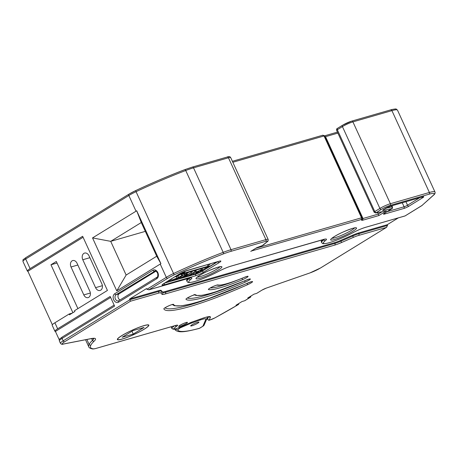<?xml version="1.0" encoding="UTF-8"?>
<svg xmlns="http://www.w3.org/2000/svg" width="458" height="458" viewBox="0 0 458 458"><rect width="100%" height="100%" fill="white"/><g stroke="black" fill="none" stroke-linecap="round" stroke-linejoin="round"><path stroke-width="0.69" d="M144.178 329.153A16.969 2.301 -24.6 0 1 127.73 337.117A16.969 2.301 -24.6 0 1 117.677 339.407A16.969 2.301 -24.6 0 1 122.034 335.537A16.969 2.301 -24.6 0 1 138.476 327.567A16.969 2.301 -24.6 0 1 148.529 325.283A16.969 2.301 -24.6 0 1 144.178 329.153M144.396 329.084A17.307 2.347 155.4 0 0 148.839 325.14A17.307 2.347 155.4 0 0 138.585 327.476A17.307 2.347 155.4 0 0 121.811 335.6A17.307 2.347 155.4 0 0 117.368 339.55A17.307 2.347 155.4 0 0 127.622 337.214A17.307 2.347 155.4 0 0 144.396 329.084M191.856 324.871A4.54 0.618 -24.6 0 1 196.259 322.741A4.54 0.618 -24.6 0 1 198.955 322.129A4.54 0.618 -24.6 0 1 197.787 323.165A4.54 0.618 -24.6 0 1 193.385 325.295A4.54 0.618 -24.6 0 1 190.694 325.907A4.54 0.618 -24.6 0 1 191.856 324.871M256.892 293.235A1.334 0.887 -121.6 0 1 256.766 293.338A1.334 0.887 -121.6 0 1 256.617 293.406L254.001 294.156L247.738 298.009L250.354 297.259A1.334 0.887 58.4 0 0 250.503 297.19A1.334 0.887 58.4 0 0 250.789 296.131M244.606 300.791A166.987 22.665 155.4 0 0 246.467 299.652A1.334 0.887 58.4 0 0 246.616 299.584L244.755 300.729L242.001 301.547L235.962 305.263L238.463 304.518L238.801 303.791M83.093 237.267L27.875 271.256A10.689 1.448 -24.6 0 1 27.36 271.067A10.689 1.448 -24.6 0 1 30.102 268.628L82.64 236.288L107.435 290.441L74.517 310.707L74.872 311.486L69.513 314.783L69.158 314.005L54.897 322.787A10.689 1.448 155.4 0 0 52.155 325.22L54.908 331.237A10.689 1.448 -24.6 0 1 57.651 328.804L110.189 296.458L114.597 306.087L62.059 338.428L63.164 340.838L129.917 299.744L130.49 301.215L64.584 341.788A9.349 1.271 155.4 0 0 63.542 343.987L91.062 338.605A30.726 4.168 -24.6 0 1 94.182 341.124A84.163 11.421 155.4 0 0 90.884 345.069A84.169 11.421 155.4 0 0 93.558 348.87A9.366 1.271 155.4 0 0 95.785 348.475L175.78 325.403A6.681 0.905 -24.6 0 1 176.605 326.296A21.337 2.897 155.4 0 0 173.611 328.89A4.008 0.544 155.4 0 0 173.777 329.113A9.36 1.271 155.4 0 0 180.206 327.132L189.893 322.907M186.772 273.495L188.971 272.189M167.101 281.555L170.651 280.531M179.204 278.063L179.605 277.949M190.975 274.674L192.062 274.359M198.669 272.126A5.341 0.727 155.4 0 0 202.104 270.352L207.027 267.317M193.826 272.625L195.36 272.035M195.532 270.655L196.74 269.945M191.593 271.88L192.95 271.039M174.389 277.067L175.706 276.592M177.778 275.991L180.933 274.09M210.783 263.665L208.693 264.953M207.743 264.541L185.112 271.216M59.248 339.779L55.424 331.432A10.689 1.448 -24.6 0 1 54.908 331.237M27.875 271.256L52.344 324.711M92.533 237.914L136.707 210.777L160.913 263.653L116.773 290.864L92.533 237.914L110.71 241.349L126.133 275.046L156.705 256.228L141.276 222.531L110.71 241.349L145.323 231.364M129.585 299.022L158.268 290.75L158.6 291.471L129.917 299.744L129.585 299.022L146.566 288.569L146.898 289.29L149.171 289.719L188.559 278.361A12.023 1.632 -24.6 0 1 190.751 279.449A22.247 3.017 155.4 0 0 194.816 281.458A22.247 3.017 155.4 0 0 218.34 271.491A12.023 1.632 -24.6 0 1 231.055 266.104L323.193 239.528A12.023 1.632 -24.6 0 1 325.392 240.616A22.247 3.017 155.4 0 0 329.457 242.631A22.247 3.017 155.4 0 0 352.981 232.658A12.023 1.632 -24.6 0 1 365.696 227.271L405.078 215.913L422.001 205.47L433.291 195.303A19.024 2.582 155.4 0 0 429.083 194.198L390.084 205.442A6.807 0.922 155.4 0 0 381.314 209.386L376.058 212.85L386.449 210.903L375.755 212.959A1.334 1.162 -100.6 0 0 376.058 212.85M232.83 162.269L324.041 135.963L361.505 217.796A2.668 0.361 -24.6 0 1 362.261 217.727A2.668 0.361 -24.6 0 1 362.261 217.745A1.334 1.322 -2.2 0 1 362.381 218.243L324.796 135.912A2.668 0.361 155.4 0 0 324.791 135.894A2.668 0.361 155.4 0 0 324.041 135.963L322.644 135.282M337.89 133.101L325.529 136.667L362.994 218.5L378.319 214.081L382.058 211.779M377.644 212.604L378.892 215.552L362.69 220.229L362.994 218.5A2.656 0.361 155.4 0 1 362.392 218.603M158.268 290.75A10.689 1.448 -24.6 0 1 161.159 290.435L162.35 291.832A10.689 1.448 155.4 0 0 165.241 291.517L334.603 242.671A10.689 1.448 155.4 0 0 340.672 240.398L352.488 235.257A10.689 1.448 -24.6 0 1 358.562 232.985L387.239 224.712L398.323 217.894M387.239 224.712L387.571 225.433L386.403 227.414L358.591 235.435A9.349 1.271 155.4 0 0 353.278 237.421L341.468 242.568A12.023 1.632 -24.6 0 1 334.632 245.122L165.275 293.962A12.023 1.632 -24.6 0 1 162.018 294.317L160.832 292.92A9.349 1.271 155.4 0 0 158.302 293.2L130.49 301.215M201.331 269.762L202.55 269.613L200.438 270.924C201.48 270.243 201.446 270.054 200.341 270.352L197.364 271.646C196.705 272.138 196.883 272.247 197.896 271.978L198.755 271.949L197.913 272.682L193.425 274.68L192.274 274.823L194.232 273.644C193.322 274.228 193.35 274.388 194.312 274.124L197.627 272.499L195.875 272.699L196.505 271.903L201.331 269.762L200.867 268.754M196.505 271.903L195.847 270.46M195.875 272.699L195.234 271.76M197.095 272.911L196.923 272.533M193.78 272.659L194.232 273.644C193.322 274.228 193.35 274.388 194.312 274.124L194.123 273.712M193.293 273.953L192.938 273.174M197.364 271.646L196.877 272.063M200.438 270.924L200.192 270.392M201.211 270.254L200.341 270.352M195.028 271.617L188.931 275.642L191.129 275.006L190.207 275.573L184.975 277.084L188.089 275.882L195.028 271.617L194.553 270.581M195.864 271.371L195.389 270.34M188.089 275.882L187.723 275.081M191.129 275.006L190.871 274.445M191.049 272.762L184.036 277.353L179.822 278.424L184.912 275.682L186.022 274.21L186.973 273.936L186.223 274.703C185.524 275.247 185.622 275.418 186.515 275.206L191.049 272.762L190.574 271.726M186.223 274.703C185.524 275.247 185.622 275.418 186.515 275.206L186.263 274.663M184.912 275.682L184.408 274.863L184.757 275.636M186.664 275.458L181.7 277.319C180.933 277.817 181.013 277.932 181.929 277.657L184.116 277.033L186.664 275.458M181.7 277.319C180.933 277.817 181.013 277.932 181.929 277.657L181.757 277.279M191.885 272.521L191.41 271.485M187.58 274.897L186.921 273.455M186.973 273.936L186.498 272.899M186.022 274.21L185.547 273.174M180.858 277.559L180.675 277.159M184.116 277.033L183.79 276.317M184.139 274.754L176.284 279.586L184.139 274.754L183.664 273.718M184.975 274.514L184.5 273.478M176.284 279.586L176.101 279.185M171.092 281.035L171.968 280.09L178.568 277.393L182.565 275.206L174.716 280.038L171.092 281.035L170.204 279.552M177.652 277.96L172.849 279.821C171.899 280.422 171.968 280.554 173.061 280.216L174.796 279.718L177.652 277.96M172.849 279.821C171.899 280.422 171.968 280.554 173.061 280.216L172.872 279.809M181.729 275.447L181.391 274.703M182.565 275.206L182.129 274.25M178.568 277.393L177.91 275.951M176.868 277.886L176.278 276.592M171.968 280.09L171.418 278.899M174.796 279.718L174.458 278.979M219.142 262.617L203.862 272.023A6.681 0.905 -24.6 0 1 195.257 275.893L163.867 284.945A6.681 0.905 -24.6 0 1 163.752 283.588L179.038 274.182A6.681 0.905 -24.6 0 1 187.643 270.312L219.033 261.26A6.681 0.905 -24.6 0 1 219.142 262.617A1.334 0.887 58.4 0 1 217.722 261.667L207.211 267.718L208.556 267.329L215.752 262.898L215.483 262.308M214.407 263.287L214.138 262.697M207.211 267.718L206.942 267.134M184.448 271.886L182.965 272.31L175.769 276.741L177.252 276.311L184.448 271.886L184.293 271.554M175.769 276.741L175.586 276.334M205.43 267.815L209.094 266.161L209.003 265.617L207.949 266.264L183.767 273.237L184.82 272.59L181.545 274.107L181.254 274.789L182.393 274.084L206.575 267.111L205.43 267.815L205.281 267.483M209.003 265.617L208.419 264.346M207.949 266.264L207.291 264.821M184.82 272.59L184.334 271.537M181.545 274.107L181.391 273.764M181.254 274.789L180.916 274.056M95.573 287.658A4.923 3.612 -106.1 0 0 100.067 290.464A4.923 3.612 -106.1 0 0 101.836 283.805L89.052 255.885A4.923 3.612 -106.1 0 0 84.558 253.079A4.923 3.612 -106.1 0 0 82.789 259.738L95.573 287.658L102.38 285.695M83.797 294.906A4.746 3.487 -106.1 0 0 88.131 297.614A4.746 3.487 -106.1 0 0 89.831 291.191L77.053 263.276A4.746 3.487 -106.1 0 0 72.719 260.568A4.746 3.487 -106.1 0 0 71.019 266.985L83.797 294.906L90.358 293.017M77.906 308.623L56.317 261.478L50.958 264.776L72.902 312.7M69.158 314.005L72.215 313.123M110.641 297.437L55.424 331.432M155.966 271.153L119.109 293.841A3.338 2.45 -106.1 0 0 118.009 296.99A3.338 2.45 -106.1 0 0 120.088 299.956M136.707 210.777L141.276 222.531M126.133 275.046L116.773 290.864M160.913 263.653L156.705 256.228M218.483 271.417A1.334 0.538 -118.1 0 1 218.42 271.468C208.625 276.558 200.089 280.073 192.812 282.025C186.395 283.199 188.267 282.122 186.961 281.367L186.635 280.645A23.581 3.2 -24.6 0 1 188.026 278.538M353.118 232.584A1.334 0.538 -118.1 0 1 353.055 232.635C343.351 237.685 334.861 241.189 327.579 243.164C320.858 244.406 322.97 243.255 321.602 242.54L321.276 241.818A23.581 3.2 -24.6 0 1 322.667 239.711M165.023 307.793A93.518 12.692 155.4 0 0 229.172 290.893M187.391 297.998A69.467 9.429 155.4 0 0 234.782 284.916M210.285 287.945A45.422 6.166 155.4 0 0 240.416 278.933M362.69 220.229A3.99 0.544 -24.6 0 1 361.631 220.327L362.295 218.569M361.631 220.327L361.597 219.496L361.213 219.525L361.505 217.796L255.839 248.276M433.291 195.303A1.334 1.214 -132 0 0 433.634 195.097L422.001 205.47M361.213 219.525L251.322 251.03M422.333 205.27L421.709 205.676M250.744 251.385L256.726 247.698M188.181 278.47A1.334 0.979 -106.1 0 0 188.375 278.441L148.816 289.851L167.731 278.292A1.334 0.887 -121.6 0 1 166.306 277.342A13.362 1.815 -24.6 0 1 173.462 273.552A108.077 14.667 -24.6 0 1 223.189 252.341A26.719 3.624 -24.6 0 1 231.009 249.679L265.915 239.614A8.147 1.105 -24.6 0 1 268.148 239.408L230.677 157.575A8.147 1.105 155.4 0 0 228.45 157.781L265.915 239.614A1.334 0.979 -106.1 0 1 265.617 241.337L230.712 251.408A25.385 3.446 155.4 0 0 223.286 253.938A106.743 14.484 155.4 0 0 174.172 274.886A12.023 1.632 155.4 0 0 167.731 278.292M180.206 327.132L189.938 322.89A6.687 0.91 -24.6 0 1 192.526 321.86L197.501 320.096M197.719 320.022L201.749 318.573A18.326 2.485 -24.6 0 1 209.575 316.593A18.331 2.49 -24.6 0 1 210.457 317.159L209.191 317.062M256.617 293.406L261.804 290.212A4.053 0.55 -24.6 0 1 266.373 288.071L309.946 272.922A1.334 0.761 70.8 0 1 309.831 272.979L320.646 267.919L386.707 227.254L320.491 267.982A1.334 0.887 58.4 0 0 320.646 267.919A1.334 0.887 58.4 0 0 320.772 267.815M232.378 161.29L322.821 135.202L324.791 135.894L362.261 217.727M122.177 337.26L132.957 330.619L144.035 327.43L133.249 334.065L122.177 337.26M131.956 331.243L133.249 334.065M57.027 263.024L50.958 264.776M174.572 329.073L177.721 329.817A85.812 11.645 155.4 0 0 199.499 328.277L202.883 326.205L205.842 319.329A13.362 1.815 155.4 0 0 199.757 320.148L190.734 323.348A2.674 0.429 -113.3 0 0 190.654 322.598M179.954 327.252L180.017 327.962L177.721 329.817M178.231 327.928A2.674 2.342 51 0 0 179.983 327.985M186.206 323.503A4.809 0.653 -24.6 0 1 180.011 326.291A4.809 0.653 -24.6 0 1 179.931 325.312A4.809 0.653 -24.6 0 1 186.125 322.524A4.809 0.653 -24.6 0 1 186.206 323.503M218.243 270.077A14.232 1.929 -24.6 0 1 199.911 278.321A14.232 1.929 -24.6 0 1 199.671 275.43A14.232 1.929 -24.6 0 1 218.002 267.186A14.232 1.929 -24.6 0 1 218.243 270.077M197.261 277.147A12.893 1.752 155.4 0 0 216.823 269.121A12.893 1.752 155.4 0 0 219.926 266.768M352.883 231.244A14.232 1.929 -24.6 0 1 334.552 239.494A14.232 1.929 -24.6 0 1 334.311 236.603A14.232 1.929 -24.6 0 1 352.643 228.353A14.232 1.929 -24.6 0 1 352.883 231.244M331.901 238.315A12.893 1.752 155.4 0 0 351.463 230.294A12.893 1.752 155.4 0 0 354.566 227.941M165.224 307.639A5.341 0.727 -24.6 0 1 170.416 305.12A5.341 0.727 -24.6 0 1 173.571 304.41A84.163 11.421 155.4 0 0 247.852 282.987A5.341 0.727 -24.6 0 1 252.576 281.693A5.341 0.727 -24.6 0 1 247.566 284.71A94.852 12.876 -24.6 0 1 163.85 308.852A5.341 0.727 -24.6 0 1 165.224 307.639M172.586 304.461A1.334 1.322 -22 0 0 173.571 304.41M187.328 298.009A5.341 0.727 -24.6 0 1 192.412 295.536A5.341 0.727 -24.6 0 1 195.658 294.752A60.118 8.158 155.4 0 0 245.866 280.273A5.341 0.727 -24.6 0 1 250.343 279.128A5.341 0.727 -24.6 0 1 245.11 282.197A70.807 9.607 -24.6 0 1 185.971 299.251A5.341 0.727 -24.6 0 1 187.328 298.009M194.112 294.442A1.334 1.322 -41.9 0 0 195.658 294.752M209.741 288.248A5.341 0.727 -24.6 0 1 214.579 285.872A5.341 0.727 -24.6 0 1 217.985 284.945A36.068 4.895 155.4 0 0 244.125 277.411A5.341 0.727 -24.6 0 1 248.018 276.592A5.341 0.727 -24.6 0 1 242.345 279.769A46.756 6.343 -24.6 0 1 208.464 289.542A5.341 0.727 -24.6 0 1 209.741 288.248M217.212 285.059A1.334 1.311 -72.3 0 0 217.985 284.945M155.21 270.93L116.143 294.694A3.338 2.45 -106.1 0 0 115.273 298.702A3.338 2.45 -106.1 0 0 118.45 300.912A3.338 2.45 -106.1 0 0 118.685 300.832M157.111 277.193A1.334 0.887 58.4 0 0 156.962 277.256C157.701 277.233 157.964 276.014 157.747 273.592C156.27 270.535 155.199 270.821 154.81 270.976A3.338 2.45 -106.1 0 0 154.357 271.176A1.334 0.887 -121.6 0 1 152.932 270.22A4.677 3.429 73.9 0 1 157.833 272.607A4.677 3.429 73.9 0 1 156.791 278.647L118.582 302.171A4.677 3.429 73.9 0 1 113.681 299.784A4.677 3.429 73.9 0 1 114.723 293.744L152.932 270.22M246.467 299.652L250.354 297.259M250.503 297.19L246.616 299.584A1.334 0.887 58.4 0 0 246.742 299.48M210.457 317.159L209.289 319.839A4.008 0.544 155.4 0 0 210.983 319.632A4.008 0.544 155.4 0 0 214.791 317.938A166.987 22.665 155.4 0 0 238.32 304.581M214.791 317.938A1.334 0.607 61.4 0 0 214.882 317.909L238.463 304.518M191.238 322.363A2.674 1.454 -109.5 0 1 190.734 323.348L180.017 327.962M309.946 272.922A9.349 1.271 155.4 0 0 320.491 267.982M385.293 208.493A4.008 0.544 -24.6 0 1 390.451 206.169L422.665 196.877A4.008 0.544 -24.6 0 1 422.734 197.696L408.948 206.18A4.008 0.544 -24.6 0 1 403.784 208.505L384.606 214.035A4.008 0.544 -24.6 0 1 384.537 213.222L391.573 208.659L383.323 210.394A4.008 0.544 -24.6 0 1 383.718 209.461L385.293 208.493A1.334 0.887 58.4 0 0 385.441 208.424A1.334 0.887 58.4 0 0 385.556 208.333M386.449 210.903L378.892 215.552M256.755 247.681L262.274 245.614L267.031 241.818A6.807 0.922 155.4 0 0 265.617 241.337M207.062 318.281L207.52 319.283A5.341 0.727 -24.6 0 1 207.526 319.157L208.579 316.736M207.096 318.207L207.526 319.157A1.334 1.311 -156.5 0 0 209.289 319.839M171.069 326.789L171.802 328.392A5.341 0.727 -24.6 0 1 171.859 328.191A22.671 3.074 -24.6 0 1 174.544 325.787M171.2 326.754L171.859 328.191A1.334 1.294 -145.6 0 0 173.611 328.89M230.712 251.408A1.334 0.979 -106.1 0 0 231.009 249.679L193.539 167.846A1.334 0.979 -106.1 0 0 192.32 167.084L227.231 157.02A1.334 0.979 -106.1 0 1 228.45 157.781L193.539 167.846A26.719 3.624 155.4 0 0 185.725 170.508A108.077 14.667 155.4 0 0 135.997 191.719A13.362 1.815 155.4 0 0 128.841 195.509A1.334 0.887 -121.6 0 1 129.013 194.118A1.334 0.887 -121.6 0 1 129.162 194.055A12.023 1.632 -24.6 0 1 135.579 190.654M174.172 274.886L135.585 190.637A106.743 14.484 -24.6 0 1 184.717 169.695A1.334 0.573 -110.9 0 1 184.792 169.649C168.933 175.706 152.531 182.702 135.585 190.637L129.013 194.118L25.866 257.614A1.334 0.887 -121.6 0 1 26.014 257.545M337.655 128.28A1.334 0.887 58.4 0 0 337.506 128.349L342.595 125.211A1.334 0.887 58.4 0 1 342.744 125.148A6.807 0.922 -24.6 0 1 351.515 121.204A1.334 0.979 73.9 0 1 351.698 121.124A1.334 0.979 73.9 0 1 352.918 121.885L390.382 203.718L429.381 192.469A20.364 2.765 -24.6 0 1 434.957 191.959L397.487 110.126A20.364 2.765 155.4 0 0 391.916 110.636L429.381 192.469A1.334 0.979 73.9 0 1 429.083 194.198M85.537 339.733L88.766 346.786A85.503 11.605 -24.6 0 1 89.121 344.382A85.497 11.605 -24.6 0 1 92.47 340.374A29.392 3.99 155.4 0 0 93.798 338.428M86.871 339.475L89.121 344.382A1.334 1.305 28.1 0 0 90.884 345.069M91.64 338.559L92.47 340.374A1.334 1.231 46.5 0 0 94.182 341.124M114.139 305.085L62.231 337.042A1.334 0.887 -121.6 0 0 62.059 338.428A10.689 1.448 155.4 0 0 59.317 340.866L60.422 343.271A10.689 1.448 -24.6 0 1 63.164 340.838A1.334 0.887 58.4 0 0 64.584 341.788M54.897 322.787L57.651 328.804M136.003 211.155L128.841 195.509L25.694 258.999L30.102 268.628M22.952 261.438C23.335 259.028 21.686 260.842 25.866 257.614A1.334 0.887 -121.6 0 0 25.694 258.999A10.689 1.448 155.4 0 0 22.952 261.438L27.36 271.067M160.248 264.106L166.306 277.342L146.898 289.29M192.32 167.084L184.792 169.649A1.334 0.573 -110.9 0 1 185.725 170.508L223.189 252.341A1.334 0.573 -110.9 0 1 223.286 253.938M325.529 136.667A2.656 0.361 -24.6 0 1 325.186 136.747M390.519 109.954A1.334 0.979 73.9 0 1 390.697 109.874A1.334 0.979 73.9 0 1 391.916 110.636L352.918 121.885A8.147 1.105 155.4 0 0 342.424 126.603L337.334 129.74A2.714 0.366 155.4 0 0 336.636 130.358L374.1 212.191A2.714 0.366 -24.6 0 1 374.799 211.573L379.894 208.436A8.147 1.105 -24.6 0 1 390.382 203.718A1.334 0.979 73.9 0 1 390.084 205.442M336.636 130.358C336.533 129.127 336.825 128.458 337.506 128.349A1.334 0.887 58.4 0 0 337.334 129.74L374.799 211.573A1.334 0.887 58.4 0 0 376.224 212.523M397.487 110.126L396.204 109.113C396.777 108.592 390.788 109.639 390.697 109.874L351.698 121.124L342.595 125.211A1.334 0.887 58.4 0 0 342.424 126.603L379.894 208.436A1.334 0.887 58.4 0 0 381.314 209.386M202.104 270.352L202.436 271.073L208.487 267.346M195.446 273.941L195.555 274.17A5.341 0.727 155.4 0 0 202.436 271.073A1.334 0.887 58.4 0 0 203.862 272.023M164.599 283.096L195.555 274.17A1.334 0.979 73.9 0 1 195.257 275.893M405.925 201.738L407.528 205.23L419.608 197.787M402.261 202.791L404.082 206.776A2.674 0.361 155.4 0 0 407.528 205.23A1.334 0.887 58.4 0 0 408.948 206.18M387.084 211.682L404.082 206.776A1.334 0.979 73.9 0 1 403.784 208.505M391.556 205.882L392.019 206.896A2.674 0.361 -24.6 0 1 392.443 206.907L391.928 205.774M385.831 208.195L392.019 206.896A1.334 1.134 -101.9 0 1 391.573 208.659M197.896 271.978L197.661 271.474M185.055 275.195L184.797 274.623M119.109 293.841L116.143 294.694A1.334 0.887 58.4 0 1 114.723 293.744M358.562 232.985L358.889 233.706L387.571 225.433M352.488 235.257L352.82 235.979A10.689 1.448 -24.6 0 1 358.889 233.706A1.334 0.979 73.9 0 1 358.591 235.435M340.672 240.398L341.004 241.126L352.82 235.979L353.278 237.421M334.603 242.671L334.935 243.393A10.689 1.448 155.4 0 0 341.004 241.126L341.468 242.568M165.241 291.517L165.573 292.238L334.935 243.393A1.334 0.979 73.9 0 1 334.632 245.122M162.35 291.832L162.682 292.553A10.689 1.448 155.4 0 0 165.573 292.238A1.334 0.979 73.9 0 1 165.275 293.962M161.159 290.435L162.682 292.553A1.334 1.322 139.6 0 1 162.018 294.317M158.302 293.2A1.334 0.979 73.9 0 0 158.6 291.471A10.689 1.448 -24.6 0 1 161.491 291.156A1.334 1.322 139.6 0 1 160.832 292.92M188.942 278.287L189.108 278.647A10.689 1.448 155.4 0 0 189.732 278.098M186.961 281.367A23.581 3.2 -24.6 0 1 189.108 278.647A1.334 1.151 52 0 0 190.751 279.449M323.583 239.454L323.749 239.815A10.689 1.448 155.4 0 0 324.373 239.271M321.602 242.54A23.581 3.2 -24.6 0 1 323.749 239.815A1.334 1.151 52 0 0 325.392 240.616M242.345 279.769A1.334 0.321 -112.7 0 0 242.024 278.287M245.11 282.197L244.675 280.806M247.566 284.71L247.051 283.29M118.582 302.171A1.334 0.887 -121.6 0 1 118.754 300.78A1.334 0.887 -121.6 0 1 118.903 300.711M118.45 300.912L156.962 277.256A1.334 0.887 58.4 0 0 156.791 278.647M59.317 340.866C59.717 338.422 58.029 340.3 62.231 337.042A1.334 0.887 -121.6 0 1 62.38 336.974M163.867 284.945A1.334 0.979 -106.1 0 0 164.216 283.336M218.655 261.369A1.334 0.979 -106.1 0 0 218.85 261.341A1.334 0.979 -106.1 0 0 219.033 261.26M187.643 270.312A1.334 0.979 73.9 0 1 187.465 270.392A1.334 0.979 73.9 0 1 187.282 270.42M391.441 208.974A1.334 0.887 58.4 0 0 391.59 208.905C392.254 208.814 392.54 208.144 392.443 206.907M385.064 212.924A1.334 0.979 73.9 0 1 384.606 214.035M383.323 210.394A1.334 1.134 -101.9 0 0 383.913 209.363M421.612 197.209A1.334 0.887 58.4 0 0 422.734 197.696M422.293 196.986A1.334 0.979 -106.1 0 0 422.488 196.957A1.334 0.979 -106.1 0 0 422.665 196.877M390.451 206.169A1.334 0.979 73.9 0 1 390.273 206.249A1.334 0.979 73.9 0 1 390.101 206.277M361.597 219.496A1.334 1.322 -2.2 0 0 362.381 218.243L362.41 219.067M259.337 246.936A1.334 0.979 73.9 0 1 259.154 247.017A1.334 0.979 73.9 0 1 258.959 247.045M365.329 227.38A1.334 0.979 -106.1 0 0 365.513 227.351A1.334 0.979 -106.1 0 0 365.696 227.271M421.858 205.613L405.072 215.941L365.513 227.351C361.786 228.49 357.635 230.248 353.055 232.635A1.334 0.538 -118.1 0 1 352.981 232.658M263.173 245.087A1.334 1.191 49.7 0 0 263.482 244.904L267.346 241.635C268.027 241.418 268.296 240.679 268.148 239.408M322.821 239.637A1.334 0.979 -106.1 0 0 323.016 239.608A1.334 0.979 -106.1 0 0 323.193 239.528M267.031 241.818A1.334 1.191 49.7 0 0 267.346 241.635M230.689 266.212A1.334 0.979 -106.1 0 0 230.872 266.184A1.334 0.979 -106.1 0 0 231.055 266.104M325.169 239.07L230.872 266.184C227.151 267.317 222.994 269.081 218.42 271.468A1.334 0.538 -118.1 0 1 218.34 271.491M190.528 277.903L188.375 278.441A1.334 0.979 -106.1 0 0 188.559 278.361M95.39 348.584A1.334 0.979 -106.1 0 0 95.602 348.555A1.334 0.979 -106.1 0 0 95.785 348.475M175.78 325.403A1.334 0.979 73.9 0 1 175.597 325.483A1.334 0.979 73.9 0 1 175.403 325.512M176.605 326.296A1.334 1.053 -124.8 0 1 175.133 325.621M176.525 325.214L95.602 348.555L92.871 348.996A1.334 1.288 -84.1 0 0 93.558 348.87M173.777 329.113A1.334 1.271 90.4 0 1 173.216 329.245C174.641 329.199 176.96 328.5 180.183 327.155M63.542 343.987A1.334 1.151 -101.1 0 1 63.244 344.095L90.764 338.714A1.334 1.151 -101.1 0 0 91.062 338.605M189.938 322.89L192.423 321.917A1.334 0.727 70.5 0 1 192.308 321.934M192.526 321.86A1.334 0.727 70.5 0 1 192.423 321.917L201.646 318.631A1.334 0.704 70.3 0 1 201.537 318.648M201.749 318.573A1.334 0.704 70.3 0 1 201.646 318.631C208.247 316.381 208.785 316.776 208.585 316.736L209.1 316.718M209.575 316.593A1.334 1.277 92 0 1 208.98 316.724M256.766 293.338L261.953 290.143L266.258 288.128L309.831 272.979A1.334 0.761 70.8 0 1 309.711 273.002M77.849 265.016L71.019 266.985M89.883 257.694L82.789 259.738M202.883 326.205A2.674 2.616 23.3 0 0 204.234 324.854L203.169 326.079A2.674 1.78 -121.6 0 1 202.871 326.21M203.363 325.93A2.674 1.78 -121.6 0 1 203.169 326.079L199.854 328.123A2.674 1.78 -121.6 0 1 199.556 328.254M205.842 319.329A2.674 2.616 23.3 0 0 207.193 317.978L204.234 324.854M199.854 328.123L199.115 328.443A2.674 2.015 -105.5 0 0 199.499 328.277M199.757 320.148A2.674 1.454 -109.5 0 0 200.261 319.123M117.483 338.989L117.677 339.407M179.347 325.695L180.08 325.243C183.246 323.56 185.433 322.627 186.641 322.449L186.48 322.432M196.768 277.485L199.82 275.367C206.884 270.684 222.021 265.56 220.716 266.716L220.504 266.619M331.409 238.658L334.46 236.534C341.525 231.851 356.656 226.727 355.356 227.884L355.145 227.792M164.514 308.102L165.372 307.57C168.51 305.841 170.96 304.793 172.735 304.444L172.569 304.415M186.618 298.479L187.477 297.946C190.597 296.217 193.047 295.175 194.839 294.815L194.673 294.792M209.031 288.717L209.89 288.185C213.039 286.445 215.495 285.403 217.247 285.053L217.029 285.013C218.094 285.689 221.661 285.157 227.729 283.422C232.435 282.014 237.885 280.021 244.085 277.439L247.091 276.374M201.892 268.17L202.55 269.613M191.616 273.374L192.274 274.823M198.366 271.107L198.755 271.949M179.559 277.846L179.822 278.424M194.576 294.855L196.076 295.479L201.915 295.336L209.335 293.704L216.056 291.723L249.347 279.025M172.282 304.524L174.446 305.767L181.213 305.864L190.27 304.106L198.967 301.707L209.003 298.45L251.568 281.636M162.733 284.281L179.187 274.113L187.465 270.392L219.777 261.066M384.136 213.48L391.59 208.905M383.312 209.724L390.273 206.249L422.86 196.826M375.755 212.959L374.1 212.191M433.634 195.097C434.957 194.032 435.398 192.984 434.957 191.959M251.047 251.224L256.749 247.709L260.505 246.478L263.482 244.904M92.871 348.996C90.335 348.544 88.967 347.811 88.766 346.786M171.802 328.392L173.216 329.245M90.764 338.714L94.016 338.479M63.244 344.095C62.236 344.576 61.298 344.301 60.422 343.271M207.52 319.283C208.35 320.228 209.1 320.474 209.764 320.022L214.882 317.909M324.733 135.78L337.443 132.116M227.231 157.02C228.834 156.281 229.985 156.464 230.677 157.575M148.34 324.859L148.529 325.283M207.193 317.978L207.451 316.902M199.115 328.443C184.843 332.124 178.981 332.834 175.431 330.189L174.235 328.632"/></g></svg>
